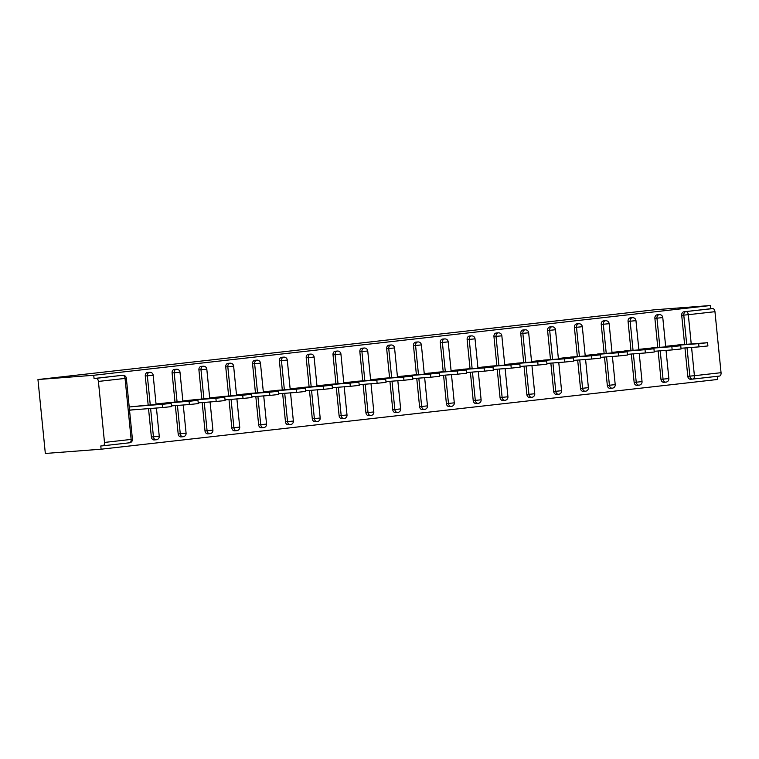<?xml version="1.0" encoding="UTF-8"?>
<svg xmlns="http://www.w3.org/2000/svg" width="759" height="759" viewBox="0 0 759 759"><rect width="100%" height="100%" fill="white"/><g stroke="black" fill="none" stroke-linecap="round" stroke-linejoin="round"><path stroke-width="1.14" d="M102.958 445.799L129.523 442.791A3.254 1.954 -96.5 0 0 129.561 442.791L102.911 445.808A3.254 1.954 -96.5 0 0 102.911 445.808L100.786 445.969L101.108 449.205L717.663 379.462L717.35 376.303M101.108 449.205L45.331 453.465L37.95 379.538L654.505 309.795L710.282 305.535L93.736 375.269L37.95 379.538M691.582 347.451L694.4 375.705L721.05 372.688L714.959 311.693L688.309 314.7L691.231 343.931M684.609 344.434L681.705 315.308A3.254 2.59 -94.4 0 1 683.954 311.778L712.692 308.609L710.604 308.761L710.282 305.535M683.954 311.778L710.604 308.761M712.692 308.609A3.254 1.954 83.5 0 1 714.959 311.693M721.05 372.688A3.254 1.954 83.5 0 1 719.466 376.066A3.254 1.954 83.5 0 1 719.418 376.066L692.853 379.073M98.414 381.435L104.495 442.431L131.146 439.414L125.055 378.418L98.414 381.435A3.254 1.954 -96.5 0 0 96.137 378.343L120.709 375.496A3.254 2.59 -94.4 0 1 120.776 375.487A3.254 2.59 -94.4 0 1 120.852 375.477M665.643 346.332L681.933 344.643M93.736 375.269L94.059 378.504L120.709 375.496M692.625 379.092L690.69 379.244A3.254 2.59 -94.4 0 1 690.614 379.253A3.254 2.59 -94.4 0 1 687.787 376.303L684.96 347.954M154.257 439.916A3.254 2.59 -94.4 0 1 154.181 439.926A3.254 2.59 -94.4 0 1 151.364 436.975L148.527 408.636M148.176 405.116L145.273 375.98A3.254 2.59 -94.4 0 1 147.531 372.46A3.254 2.59 -94.4 0 1 147.607 372.451A3.254 2.59 -94.4 0 1 147.673 372.451M181.078 436.89A3.254 2.59 -94.4 0 1 181.012 436.89A3.254 2.59 -94.4 0 1 178.185 433.949L175.348 405.6M174.997 402.08L172.094 372.944A3.254 2.59 -94.4 0 1 174.352 369.424A3.254 2.59 -94.4 0 1 174.428 369.415A3.254 2.59 -94.4 0 1 174.494 369.415M207.9 433.854A3.254 2.59 -94.4 0 1 207.833 433.863A3.254 2.59 -94.4 0 1 205.006 430.913L202.169 402.564M201.818 399.044L198.915 369.918A3.254 2.59 -94.4 0 1 201.173 366.388A3.254 2.59 -94.4 0 1 201.249 366.379A3.254 2.59 -94.4 0 1 201.325 366.379M234.73 430.818A3.254 2.59 -94.4 0 1 234.654 430.827A3.254 2.59 -94.4 0 1 231.827 427.877L228.99 399.538M228.639 396.008L225.736 366.882A3.254 2.59 -94.4 0 1 227.994 363.352A3.254 2.59 -94.4 0 1 228.07 363.352A3.254 2.59 -94.4 0 1 228.146 363.343M261.551 427.782A3.254 2.59 -94.4 0 1 261.476 427.791A3.254 2.59 -94.4 0 1 258.648 424.841L255.821 396.502M255.46 392.982L252.557 363.846A3.254 2.59 -94.4 0 1 254.815 360.326A3.254 2.59 -94.4 0 1 254.891 360.316A3.254 2.59 -94.4 0 1 254.967 360.307M288.373 424.746A3.254 2.59 -94.4 0 1 288.297 424.755A3.254 2.59 -94.4 0 1 285.469 421.805L282.642 393.466M282.291 389.946L279.378 360.81A3.254 2.59 -94.4 0 1 281.636 357.29A3.254 2.59 -94.4 0 1 281.712 357.28A3.254 2.59 -94.4 0 1 281.788 357.28M315.194 421.719A3.254 2.59 -94.4 0 1 315.118 421.719A3.254 2.59 -94.4 0 1 312.291 418.778L309.463 390.43M309.112 386.91L306.2 357.783A3.254 2.59 -94.4 0 1 308.458 354.254A3.254 2.59 -94.4 0 1 308.534 354.244A3.254 2.59 -94.4 0 1 308.609 354.244M342.015 418.683A3.254 2.59 -94.4 0 1 341.939 418.693A3.254 2.59 -94.4 0 1 339.112 415.742L336.284 387.394M335.933 383.874L333.021 354.747A3.254 2.59 -94.4 0 1 335.279 351.218A3.254 2.59 -94.4 0 1 335.355 351.218A3.254 2.59 -94.4 0 1 335.431 351.208M368.836 415.647A3.254 2.59 -94.4 0 1 368.76 415.657A3.254 2.59 -94.4 0 1 365.933 412.706L363.106 384.367M362.755 380.847L359.842 351.711A3.254 2.59 -94.4 0 1 362.1 348.191A3.254 2.59 -94.4 0 1 362.176 348.182A3.254 2.59 -94.4 0 1 362.252 348.172M395.657 412.611A3.254 2.59 -94.4 0 1 395.581 412.621A3.254 2.59 -94.4 0 1 392.754 409.67L389.927 381.331M389.576 377.811L386.663 348.675A3.254 2.59 -94.4 0 1 388.921 345.155A3.254 2.59 -94.4 0 1 388.997 345.146A3.254 2.59 -94.4 0 1 389.073 345.146M422.478 409.585A3.254 2.59 -94.4 0 1 422.402 409.585A3.254 2.59 -94.4 0 1 419.575 406.644L416.748 378.295M416.397 374.775L413.484 345.639A3.254 2.59 -94.4 0 1 415.742 342.119A3.254 2.59 -94.4 0 1 415.818 342.11A3.254 2.59 -94.4 0 1 415.894 342.11M449.3 406.549A3.254 2.59 -94.4 0 1 449.224 406.558A3.254 2.59 -94.4 0 1 446.396 403.608L443.569 375.259M443.218 371.739L440.305 342.613A3.254 2.59 -94.4 0 1 442.563 339.083A3.254 2.59 -94.4 0 1 442.639 339.074A3.254 2.59 -94.4 0 1 442.715 339.074M476.121 403.513A3.254 2.59 -94.4 0 1 476.045 403.522A3.254 2.59 -94.4 0 1 473.218 400.572L470.39 372.233M470.039 368.703L467.127 339.577A3.254 2.59 -94.4 0 1 469.385 336.047A3.254 2.59 -94.4 0 1 469.46 336.047A3.254 2.59 -94.4 0 1 469.536 336.038M502.942 400.477A3.254 2.59 -94.4 0 1 502.866 400.486A3.254 2.59 -94.4 0 1 500.039 397.536L497.211 369.197M496.86 365.677L493.948 336.541A3.254 2.59 -94.4 0 1 496.206 333.021A3.254 2.59 -94.4 0 1 496.282 333.011A3.254 2.59 -94.4 0 1 496.358 333.002M529.763 397.441A3.254 2.59 -94.4 0 1 529.687 397.45A3.254 2.59 -94.4 0 1 526.86 394.5L524.033 366.161M523.682 362.641L520.769 333.505A3.254 2.59 -94.4 0 1 523.027 329.985A3.254 2.59 -94.4 0 1 523.103 329.975A3.254 2.59 -94.4 0 1 523.179 329.975M556.584 394.414A3.254 2.59 -94.4 0 1 556.508 394.414A3.254 2.59 -94.4 0 1 553.681 391.473L550.854 363.125M550.503 359.605L547.59 330.478A3.254 2.59 -94.4 0 1 549.848 326.949A3.254 2.59 -94.4 0 1 549.924 326.939A3.254 2.59 -94.4 0 1 550 326.939M583.405 391.378A3.254 2.59 -94.4 0 1 583.329 391.388A3.254 2.59 -94.4 0 1 580.502 388.437L577.675 360.089M577.324 356.569L574.411 327.442A3.254 2.59 -94.4 0 1 576.669 323.913A3.254 2.59 -94.4 0 1 576.745 323.913A3.254 2.59 -94.4 0 1 576.821 323.903M610.227 388.342A3.254 2.59 -94.4 0 1 610.151 388.352A3.254 2.59 -94.4 0 1 607.323 385.401L604.496 357.062M604.145 353.542L601.242 324.406A3.254 2.59 -94.4 0 1 603.49 320.886A3.254 2.59 -94.4 0 1 603.566 320.877A3.254 2.59 -94.4 0 1 603.642 320.867M637.048 385.306A3.254 2.59 -94.4 0 1 636.972 385.316A3.254 2.59 -94.4 0 1 634.144 382.365L631.317 354.026M630.966 350.506L628.063 321.37A3.254 2.59 -94.4 0 1 630.312 317.85A3.254 2.59 -94.4 0 1 630.387 317.841A3.254 2.59 -94.4 0 1 630.463 317.841M663.869 382.28A3.254 2.59 -94.4 0 1 663.793 382.28A3.254 2.59 -94.4 0 1 660.966 379.339L658.138 350.99M657.787 347.47L654.884 318.344A3.254 2.59 -94.4 0 1 657.133 314.814A3.254 2.59 -94.4 0 1 657.209 314.805A3.254 2.59 -94.4 0 1 657.285 314.805M655.112 347.679L638.822 349.358M628.291 350.705L612.001 352.394M601.47 353.741L585.18 355.43M574.648 356.777L558.358 358.466M547.827 359.813L531.537 361.502M521.006 362.84L504.716 364.529M494.185 365.876L477.895 367.565M467.364 368.912L451.074 370.601M440.543 371.948L424.253 373.637M413.721 374.984L397.431 376.663M386.9 378.01L370.61 379.699M360.079 381.046L343.789 382.735M333.258 384.082L316.968 385.771M306.437 387.118L290.147 388.807M279.616 390.145L263.326 391.834M252.794 393.181L236.495 394.87M225.973 396.217L209.674 397.906M199.143 399.253L182.853 400.942M172.321 402.289L156.031 403.968M145.5 405.315L129.21 407.004M129.533 410.239L133.688 409.765M94.059 378.504L96.137 378.343M102.911 445.808A3.254 1.954 -96.5 0 0 104.495 442.431M707.578 342.707L707.9 345.943L698.992 346.882L698.669 343.647L707.578 342.707L677.711 344.966M698.669 343.647L669.799 345.857M698.992 346.882L681.003 348.258M680.757 345.743L681.079 348.979L672.17 349.918L671.848 346.683L680.757 345.743L650.89 348.002M671.848 346.683L642.977 348.893M672.17 349.918L654.182 351.294M653.935 348.779L654.258 352.015L645.349 352.954L645.027 349.719L653.935 348.779L624.069 351.028M645.027 349.719L616.156 351.929M645.349 352.954L627.361 354.33M627.114 351.815L627.437 355.041L618.528 355.99L618.206 352.755L627.114 351.815L597.248 354.064M618.206 352.755L589.335 354.965M618.528 355.99L600.54 357.366M600.293 354.842L600.616 358.077L591.697 359.016L591.375 355.791L600.293 354.842L570.417 357.1M591.375 355.791L562.514 357.992M591.697 359.016L573.719 360.392M573.472 357.878L573.795 361.113L564.876 362.052L564.554 358.817L573.472 357.878L543.596 360.136M564.554 358.817L535.693 361.028M564.876 362.052L546.897 363.428M546.651 360.914L546.973 364.149L538.055 365.088L537.733 361.853L546.651 360.914L516.775 363.172M537.733 361.853L508.872 364.064M538.055 365.088L520.076 366.464M519.83 363.95L520.152 367.176L511.234 368.124L510.911 364.889L519.83 363.95L489.953 366.199M510.911 364.889L482.05 367.1M511.234 368.124L493.255 369.5M493.008 366.976L493.331 370.212L484.413 371.151L484.09 367.925L493.008 366.976L463.132 369.235M484.09 367.925L455.229 370.126M484.413 371.151L466.434 372.527M466.187 370.012L466.51 373.248L457.592 374.187L457.269 370.952L466.187 370.012L436.311 372.271M457.269 370.952L428.408 373.162M457.592 374.187L439.613 375.563M439.366 373.048L439.689 376.284L430.77 377.223L430.448 373.988L439.366 373.048L409.49 375.307M430.448 373.988L401.587 376.198M430.77 377.223L412.792 378.599M412.545 376.084L412.868 379.31L403.949 380.259L403.627 377.024L412.545 376.084L382.669 378.333M403.627 377.024L374.766 379.234M403.949 380.259L385.97 381.635M385.724 379.111L386.046 382.346L377.128 383.295L376.806 380.06L385.724 379.111L355.848 381.369M376.806 380.06L347.945 382.261M377.128 383.295L359.149 384.671M358.893 382.147L359.216 385.382L350.307 386.322L349.984 383.096L358.893 382.147L329.026 384.405M349.984 383.096L321.114 385.297M350.307 386.322L332.328 387.697M332.072 385.183L332.395 388.418L323.486 389.358L323.163 386.122L332.072 385.183L302.205 387.441M323.163 386.122L294.293 388.333M323.486 389.358L305.507 390.733M305.251 388.219L305.573 391.454L296.665 392.394L296.342 389.158L305.251 388.219L275.384 390.477M296.342 389.158L267.472 391.369M296.665 392.394L278.686 393.769M278.43 391.255L278.752 394.481L269.843 395.43L269.521 392.194L278.43 391.255L248.563 393.504M269.521 392.194L240.65 394.405M269.843 395.43L251.865 396.805M251.608 394.282L251.931 397.517L243.022 398.456L242.7 395.23L251.608 394.282L221.742 396.54M242.7 395.23L213.829 397.431M243.022 398.456L225.043 399.832M224.787 397.318L225.11 400.553L216.201 401.492L215.879 398.257L224.787 397.318L194.921 399.576M215.879 398.257L187.008 400.467M216.201 401.492L198.222 402.868M197.966 400.354L198.289 403.589L189.38 404.528L189.057 401.293L197.966 400.354L168.1 402.612M189.057 401.293L160.187 403.503M189.38 404.528L171.401 405.904M171.145 403.39L171.468 406.615L162.559 407.564L162.236 404.329L171.145 403.39L141.278 405.638M162.236 404.329L133.366 406.539M162.559 407.564L129.523 410.088M686.686 344.273L683.783 315.146A3.254 2.59 85.6 0 1 686.041 311.617A3.254 1.954 83.5 0 1 688.309 314.7L681.705 315.308M687.787 376.303L694.4 375.705A3.254 1.954 83.5 0 1 692.815 379.083A3.254 1.954 83.5 0 1 692.777 379.083A3.254 2.59 -94.4 0 1 692.701 379.092A3.254 2.59 -94.4 0 1 689.874 376.141L687.037 347.802M125.055 378.418A3.254 1.954 -96.5 0 0 122.787 375.335A3.254 2.59 -94.4 0 1 122.863 375.326A3.254 3.254 0 0 1 126.345 378.238L125.055 378.418M132.427 439.243A3.254 3.254 0 0 1 129.561 442.791A3.254 1.954 -96.5 0 0 131.146 439.414L132.427 439.243L126.345 378.238M660.966 379.339L668.859 378.561L666.051 350.383M659.865 347.309L656.962 318.182L662.778 317.566A3.254 3.254 0 0 0 659.296 314.643A3.254 2.59 -94.4 0 0 659.22 314.653A3.254 2.59 85.6 0 0 656.962 318.182L654.884 318.344M665.947 382.119A3.254 2.59 -94.4 0 1 665.88 382.128A3.254 2.59 -94.4 0 1 663.053 379.177L660.216 350.829M634.144 382.365L636.232 382.213L633.395 353.865M633.044 350.345L630.141 321.218L628.063 321.37M607.323 385.401L609.411 385.24L606.574 356.901M606.223 353.381L603.32 324.245L601.242 324.406M580.502 388.437L582.58 388.276L579.753 359.937M579.402 356.417L576.498 327.281L574.411 327.442M553.681 391.473L555.759 391.312L552.931 362.963M552.58 359.443L549.677 330.317L547.59 330.478M526.86 394.5L528.938 394.348L526.11 365.999M525.759 362.479L522.856 333.353L520.769 333.505M500.039 397.536L502.116 397.374L499.289 369.035M498.938 365.515L496.035 336.379L493.948 336.541M473.218 400.572L475.295 400.41L472.468 372.071M472.117 368.551L469.214 339.415L467.127 339.577M446.396 403.608L448.474 403.446L445.647 375.107M445.296 371.578L442.393 342.451L440.305 342.613M419.575 406.644L421.653 406.482L418.826 378.134M418.475 374.614L415.571 345.487L413.484 345.639M392.754 409.67L394.832 409.518L392.005 381.17M391.653 377.65L388.741 348.514L386.663 348.675M365.933 412.706L368.011 412.545L365.183 384.206M364.832 380.686L361.92 351.55L359.842 351.711M339.112 415.742L341.189 415.581L338.362 387.242M338.011 383.722L335.099 354.586L333.021 354.747M312.291 418.778L314.368 418.617L311.541 390.268M311.19 386.748L308.277 357.622L306.2 357.783M285.469 421.805L287.547 421.653L284.72 393.304M284.369 389.784L281.456 360.658L279.378 360.81M258.648 424.841L260.726 424.679L257.899 396.34M257.548 392.82L254.635 363.684L252.557 363.846M231.827 427.877L233.905 427.715L231.078 399.376M230.727 395.856L227.814 366.72L225.736 366.882M205.006 430.913L207.084 430.751L204.256 402.412M203.905 398.883L200.993 369.756L198.915 369.918M178.185 433.949L180.262 433.787L177.435 405.439M177.084 401.919L174.172 372.792L172.094 372.944M151.364 436.975L153.441 436.823L150.614 408.475M150.263 404.955L147.35 375.819L145.273 375.98M639.125 385.155A3.254 2.59 -94.4 0 1 639.059 385.155A3.254 2.59 -94.4 0 1 636.232 382.213L642.038 381.597L639.23 353.419M634.666 320.772L635.957 320.602A3.254 3.254 0 0 0 632.475 317.679A3.254 2.59 -94.4 0 0 632.399 317.689A3.254 2.59 85.6 0 0 630.141 321.218L634.666 320.772M612.304 388.181A3.254 2.59 -94.4 0 1 612.228 388.191A3.254 2.59 -94.4 0 1 609.411 385.24L615.217 384.633L612.409 356.455M607.845 323.808L609.126 323.638A3.254 3.254 0 0 0 605.654 320.715A3.254 2.59 -94.4 0 0 605.578 320.725A3.254 2.59 85.6 0 0 603.32 324.245L607.845 323.808M585.483 391.217A3.254 2.59 -94.4 0 1 585.407 391.227A3.254 2.59 -94.4 0 1 582.58 388.276L588.396 387.659L585.587 359.491M581.024 326.844L582.305 326.664A3.254 3.254 0 0 0 578.832 323.751A3.254 2.59 -94.4 0 0 578.756 323.761A3.254 2.59 85.6 0 0 576.498 327.281L581.024 326.844M558.662 394.253A3.254 2.59 -94.4 0 1 558.586 394.263A3.254 2.59 -94.4 0 1 555.759 391.312L561.575 390.695L558.766 362.517M554.203 329.871L555.484 329.7A3.254 3.254 0 0 0 552.002 326.787A3.254 2.59 -94.4 0 0 551.935 326.787A3.254 2.59 85.6 0 0 549.677 330.317L554.203 329.871M531.841 397.289A3.254 2.59 -94.4 0 1 531.765 397.289A3.254 2.59 -94.4 0 1 528.938 394.348L534.753 393.731L531.945 365.553M527.382 332.907L528.662 332.736A3.254 3.254 0 0 0 525.181 329.814A3.254 2.59 -94.4 0 0 525.114 329.823A3.254 2.59 85.6 0 0 522.856 333.353L527.382 332.907M505.02 400.316A3.254 2.59 -94.4 0 1 504.944 400.325A3.254 2.59 -94.4 0 1 502.116 397.374L507.932 396.767L505.124 368.589M500.56 335.943L501.841 335.772A3.254 3.254 0 0 0 498.359 332.85A3.254 2.59 -94.4 0 0 498.284 332.859A3.254 2.59 85.6 0 0 496.035 336.379L500.56 335.943M478.198 403.352A3.254 2.59 -94.4 0 1 478.123 403.361A3.254 2.59 -94.4 0 1 475.295 400.41L481.111 399.794L478.303 371.625M473.739 338.979L475.02 338.799A3.254 3.254 0 0 0 471.538 335.886A3.254 2.59 -94.4 0 0 471.462 335.895A3.254 2.59 85.6 0 0 469.214 339.415L473.739 338.979M451.377 406.388A3.254 2.59 -94.4 0 1 451.301 406.397A3.254 2.59 -94.4 0 1 448.474 403.446L454.29 402.83L451.482 374.661M446.918 342.005L448.199 341.835A3.254 3.254 0 0 0 444.717 338.922A3.254 2.59 -94.4 0 0 444.641 338.922A3.254 2.59 85.6 0 0 442.393 342.451L446.918 342.005M424.556 409.424A3.254 2.59 -94.4 0 1 424.48 409.433A3.254 2.59 -94.4 0 1 421.653 406.482L427.469 405.866L424.651 377.688M420.097 345.041L421.378 344.871A3.254 3.254 0 0 0 417.896 341.948A3.254 2.59 -94.4 0 0 417.82 341.958A3.254 2.59 85.6 0 0 415.571 345.487L420.097 345.041M397.735 412.46A3.254 2.59 -94.4 0 1 397.659 412.46A3.254 2.59 -94.4 0 1 394.832 409.518L400.648 408.902L397.83 380.724M393.276 348.077L394.557 347.907A3.254 3.254 0 0 0 391.075 344.984A3.254 2.59 -94.4 0 0 390.999 344.994A3.254 2.59 85.6 0 0 388.741 348.514L393.276 348.077M370.914 415.486A3.254 2.59 -94.4 0 1 370.838 415.496A3.254 2.59 -94.4 0 1 368.011 412.545L373.826 411.938L371.009 383.76M366.455 351.113L367.736 350.933A3.254 3.254 0 0 0 364.254 348.02A3.254 2.59 -94.4 0 0 364.178 348.03A3.254 2.59 85.6 0 0 361.92 351.55L366.455 351.113M341.939 418.693L344.017 418.532A3.254 3.254 0 0 0 344.131 418.522A3.254 2.59 -94.4 0 1 344.017 418.532A3.254 2.59 -94.4 0 1 341.189 415.581L347.005 414.964L344.188 386.796M339.634 354.149L340.914 353.969A3.254 3.254 0 0 0 337.432 351.056A3.254 2.59 -94.4 0 0 337.357 351.066A3.254 2.59 85.6 0 0 335.099 354.586L339.634 354.149M317.271 421.558A3.254 2.59 -94.4 0 1 317.196 421.568A3.254 2.59 -94.4 0 1 314.368 418.617L320.184 418L317.366 389.822M312.812 357.176L314.093 357.005A3.254 3.254 0 0 0 310.611 354.092A3.254 2.59 -94.4 0 0 310.535 354.092A3.254 2.59 85.6 0 0 308.277 357.622L312.812 357.176M290.45 424.594A3.254 2.59 -94.4 0 1 290.374 424.594A3.254 2.59 -94.4 0 1 287.547 421.653L293.363 421.036L290.545 392.858M285.991 360.212L287.272 360.041A3.254 3.254 0 0 0 283.79 357.119A3.254 2.59 -94.4 0 0 283.714 357.128A3.254 2.59 85.6 0 0 281.456 360.658L285.991 360.212M263.629 427.621A3.254 2.59 -94.4 0 1 263.553 427.63A3.254 2.59 -94.4 0 1 260.726 424.679L266.542 424.072L263.724 395.894M259.17 363.248L260.451 363.077A3.254 3.254 0 0 0 256.969 360.155A3.254 2.59 -94.4 0 0 256.893 360.164A3.254 2.59 85.6 0 0 254.635 363.684L259.17 363.248M236.808 430.657A3.254 2.59 -94.4 0 1 236.732 430.666A3.254 2.59 -94.4 0 1 233.905 427.715L239.721 427.099L236.903 398.93M232.349 366.284L233.63 366.104A3.254 3.254 0 0 0 230.148 363.191A3.254 2.59 -94.4 0 0 230.072 363.2A3.254 2.59 85.6 0 0 227.814 366.72L232.349 366.284M207.833 433.863L209.911 433.702A3.254 3.254 0 0 0 210.025 433.693A3.254 2.59 -94.4 0 1 209.911 433.702A3.254 2.59 -94.4 0 1 207.084 430.751L212.899 430.135L210.082 401.966M205.528 369.31L206.809 369.14A3.254 3.254 0 0 0 203.327 366.227A3.254 2.59 -94.4 0 0 203.251 366.227A3.254 2.59 85.6 0 0 200.993 369.756L205.528 369.31M183.166 436.729A3.254 2.59 -94.4 0 1 183.09 436.738A3.254 2.59 -94.4 0 1 180.262 433.787L186.078 433.171L183.261 404.993M178.707 372.346L179.987 372.176A3.254 3.254 0 0 0 176.505 369.253A3.254 2.59 -94.4 0 0 176.43 369.263A3.254 2.59 85.6 0 0 174.172 372.792L178.707 372.346M156.345 439.765A3.254 2.59 -94.4 0 1 156.269 439.765A3.254 2.59 -94.4 0 1 153.441 436.823L159.248 436.207L156.439 408.029M151.885 375.382L153.166 375.212A3.254 3.254 0 0 0 149.684 372.289A3.254 2.59 -94.4 0 0 149.608 372.299A3.254 2.59 85.6 0 0 147.35 375.819L151.885 375.382M719.466 376.066L692.815 379.083A3.254 3.254 0 0 1 692.701 379.092L690.614 379.253M663.793 382.28L665.88 382.128A3.254 3.254 0 0 0 668.859 378.561M665.7 346.863L662.778 317.566M657.209 314.805L659.296 314.643M636.972 385.316L639.059 385.155A3.254 3.254 0 0 0 642.038 381.597M638.879 349.899L635.957 320.602M630.387 317.841L632.475 317.679M610.151 388.352L612.228 388.191A3.254 3.254 0 0 0 615.217 384.633M612.058 352.935L609.126 323.638M603.566 320.877L605.654 320.715M583.329 391.388L585.407 391.227A3.254 3.254 0 0 0 588.396 387.659M585.236 355.971L582.305 326.664M576.745 323.913L578.832 323.751M556.508 394.414L558.586 394.263A3.254 3.254 0 0 0 561.575 390.695M558.415 358.998L555.484 329.7M549.924 326.939L552.002 326.787M529.687 397.45L531.765 397.289A3.254 3.254 0 0 0 534.753 393.731M531.594 362.034L528.662 332.736M523.103 329.975L525.181 329.814M502.866 400.486L504.944 400.325A3.254 3.254 0 0 0 507.932 396.767M504.773 365.07L501.841 335.772M496.282 333.011L498.359 332.85M476.045 403.522L478.123 403.361A3.254 3.254 0 0 0 481.111 399.794M477.952 368.106L475.02 338.799M469.46 336.047L471.538 335.886M449.224 406.558L451.301 406.397A3.254 3.254 0 0 0 454.29 402.83M451.121 371.132L448.199 341.835M442.639 339.074L444.717 338.922M422.402 409.585L424.48 409.433A3.254 3.254 0 0 0 427.469 405.866M424.3 374.168L421.378 344.871M415.818 342.11L417.896 341.948M395.581 412.621L397.659 412.46A3.254 3.254 0 0 0 400.648 408.902M397.479 377.204L394.557 347.907M388.997 345.146L391.075 344.984M368.76 415.657L370.838 415.496A3.254 3.254 0 0 0 373.826 411.938M370.658 380.24L367.736 350.933M362.176 348.182L364.254 348.02M344.131 418.522A3.254 3.254 0 0 0 347.005 414.964M343.836 383.276L340.914 353.969M335.355 351.218L337.432 351.056M315.118 421.719L317.196 421.568A3.254 3.254 0 0 0 320.184 418M317.015 386.303L314.093 357.005M308.534 354.244L310.611 354.092M288.297 424.755L290.374 424.594A3.254 3.254 0 0 0 293.363 421.036M290.194 389.339L287.272 360.041M281.712 357.28L283.79 357.119M261.476 427.791L263.553 427.63A3.254 3.254 0 0 0 266.542 424.072M263.373 392.375L260.451 363.077M254.891 360.316L256.969 360.155M234.654 430.827L236.732 430.666A3.254 3.254 0 0 0 239.721 427.099M236.552 395.411L233.63 366.104M228.07 363.352L230.148 363.191M210.025 433.693A3.254 3.254 0 0 0 212.899 430.135M209.731 398.437L206.809 369.14M201.249 366.379L203.327 366.227M181.012 436.89L183.09 436.738A3.254 3.254 0 0 0 186.078 433.171M182.91 401.473L179.987 372.176M174.428 369.415L176.505 369.253M154.181 439.926L156.269 439.765A3.254 3.254 0 0 0 159.248 436.207M156.088 404.509L153.166 375.212M147.607 372.451L149.684 372.289M120.776 375.487L122.863 375.326"/></g></svg>
